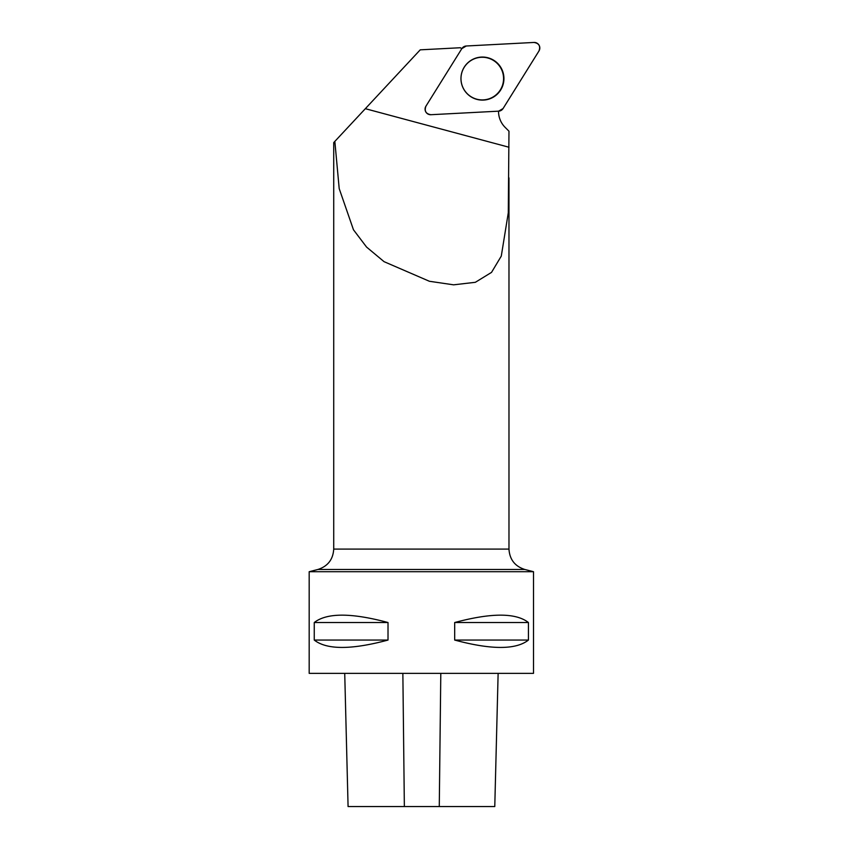 <?xml version="1.0" encoding="UTF-8"?>
<svg xmlns="http://www.w3.org/2000/svg" width="849" height="849" viewBox="0 0 849 849"><rect width="100%" height="100%" fill="white"/><g stroke="black" fill="none" stroke-linecap="round" stroke-linejoin="round"><path stroke-width="1.27" d="M430.921 114.711L498.628 111.166A5.561 5.55 87 0 0 503.054 108.555L538.977 50.951A5.561 5.55 87 0 0 533.979 42.45L466.26 45.995A5.561 5.55 87 0 0 461.845 48.605L425.911 106.21A5.561 5.55 87 0 0 430.921 114.711M500.963 67.655A21.533 21.49 87 0 0 471.535 60.035A21.533 21.49 87 0 0 463.925 89.506A21.533 21.49 87 0 0 493.354 97.136A21.533 21.49 87 0 0 500.963 67.655M498.543 111.166A22.435 22.392 -93 0 0 505.102 127.329L508.976 131.202L508.286 212.834L501.281 256.101L491.529 272.38L475.344 282.303L453.621 284.829L429.403 281.274L384.066 261.672L366.566 247.07L353.46 229.771L339.197 188.605L334.846 141.39L333.721 142.6L333.721 549.091L508.976 549.091L508.976 177.876M508.976 147.238L365.346 108.693L334.846 141.39L420.234 49.836L460.328 47.735A22.435 22.392 -93 0 0 461.845 48.605M533.512 673.353L533.512 571.706L309.185 571.706L309.185 673.353L533.512 673.353M314.257 622.529L314.257 640.061C326.801 649.888 351.39 649.888 388.014 640.061L388.014 622.529C351.39 612.702 326.801 612.702 314.257 622.529L388.014 622.529M454.682 622.529L454.682 640.061C491.316 649.888 515.895 649.888 528.439 640.061L528.439 622.529C515.895 612.702 491.316 612.702 454.682 622.529L528.439 622.529M498.13 673.353L494.776 806.55L348.079 806.55L344.726 673.353M454.682 640.061L528.439 640.061M314.257 640.061L388.014 640.061M460.986 78.596A21.321 21.289 -93 0 1 492.908 60.12A21.321 21.289 -93 0 1 492.919 97.062A21.321 21.289 -93 0 1 460.986 78.596M466.281 45.995L461.835 48.626L425.922 106.199C424.192 111.039 425.869 113.883 430.921 114.711L498.607 111.166L503.064 108.545L538.977 50.961C540.696 46.122 539.03 43.288 533.968 42.45L466.281 45.995M439.273 806.55L440.801 673.353M404.357 806.55L402.861 673.353M333.721 549.091C333.084 559.47 327.82 566.262 317.929 569.467L524.767 569.467C514.887 566.262 509.623 559.47 508.976 549.091M317.929 569.467L309.185 571.706M524.767 569.467L533.512 571.706"/></g></svg>

